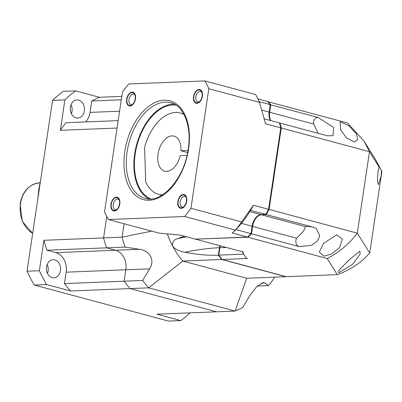 <?xml version="1.0" encoding="UTF-8"?>
<svg xmlns="http://www.w3.org/2000/svg" width="402" height="402" viewBox="0 0 402 402"><rect width="100%" height="100%" fill="white"/><g stroke="black" fill="none" stroke-linecap="round" stroke-linejoin="round"><path stroke-width="0.6" d="M121.796 96.4L99.46 97.289L75.581 90.872L63.24 91.365A132.002 103.163 87.7 0 0 52.546 100.389L27.019 271.199A132.002 103.163 87.7 0 0 34.291 285.043L168.423 321.082L180.769 320.585A132.002 103.163 87.7 0 0 190.111 312.846M47.506 273.471A9.075 7.09 87.7 0 0 47.15 264.556M71.385 113.691A9.075 7.09 87.7 0 0 71.028 104.776M52.175 277.641A9.075 7.09 87.7 0 0 53.863 277.832A9.075 7.09 87.7 0 0 60.581 269.566A9.075 7.09 87.7 0 0 54.828 259.888A9.075 7.09 87.7 0 0 53.139 259.697A9.075 7.09 87.7 0 0 46.421 267.963A9.075 7.09 87.7 0 0 52.175 277.641M75.581 90.872A132.002 103.163 87.7 0 0 64.893 99.897L60.345 130.308A113.851 88.978 87.7 0 1 65.998 122.716L118.173 120.63M99.46 97.289A113.851 88.978 87.7 0 0 91.756 100.967L90.053 112.389A16.502 12.894 -92.3 0 1 85.566 121.932M76.053 117.866A9.075 7.09 87.7 0 0 77.742 118.057A9.075 7.09 87.7 0 0 84.46 109.791A9.075 7.09 87.7 0 0 78.707 100.113A9.075 7.09 87.7 0 0 77.018 99.922A9.075 7.09 87.7 0 0 70.3 108.188A9.075 7.09 87.7 0 0 76.053 117.866M43.908 240.295A113.851 88.978 87.7 0 0 46.944 250.22L106.6 247.838A113.851 88.978 -92.3 0 1 103.57 237.914L106.771 216.477L103.57 237.914L43.908 240.295L39.366 270.707A132.002 103.163 87.7 0 0 46.637 284.551L70.516 290.968A113.851 88.978 87.7 0 1 64.466 283.591L124.123 281.209A113.851 88.978 87.7 0 0 130.173 288.586L216.547 311.791L156.886 314.173L180.769 320.585M46.944 250.22L55.908 252.627A16.502 12.894 -92.3 0 1 66.169 272.174L64.466 283.591M52.546 100.389L64.893 99.897M117.062 128.042L60.345 130.308M27.019 271.199L39.366 270.707M70.516 290.968L130.173 288.586A113.851 88.978 -92.3 0 1 124.123 281.209L142.64 280.47A113.851 88.978 87.7 0 0 148.69 287.847L235.059 311.053L246.722 278.249L285.807 276.692A80.852 63.189 87.7 0 0 285.983 276.611M124.092 223.738L122.082 237.175L103.57 237.914A113.851 88.978 87.7 0 0 106.6 247.838L115.565 250.245A16.502 12.894 -92.3 0 1 125.831 269.792L124.123 281.209L125.831 269.792L149.594 268.843L142.64 280.47M91.756 100.967L121.288 99.791M34.291 285.043L46.637 284.551M151.649 231.14L122.082 237.175A113.851 88.978 87.7 0 0 125.112 247.099L106.6 247.838L115.565 250.245A16.502 12.894 -92.3 0 1 125.831 269.792L66.169 272.174M167.343 233.944A80.852 63.189 87.7 0 0 172.589 245.994A80.852 63.189 87.7 0 0 182.744 261.064L148.69 287.847L130.173 288.586L216.547 311.791L235.059 311.053A113.851 88.978 87.7 0 0 242.763 307.369L249.722 295.741L256.853 286.445L263.265 282.601L264.807 283.008L268.526 285.626A113.851 88.978 87.7 0 0 274.174 278.033L274.31 277.149M274.174 278.033L274.084 277.159M219.643 245.662A11.552 9.025 87.7 0 1 219.482 247.717L218.371 255.154A80.852 63.189 87.7 0 0 221.829 259.501L285.807 276.692M221.829 259.501L182.744 261.064L246.722 278.249M257.24 286.078L268.526 285.626M125.112 247.099L139.333 249.295C149.911 250.406 155.247 260.456 149.594 268.843M218.371 255.154C208.256 255.617 197.116 254.657 184.96 252.27C178.855 251.149 174.729 249.059 172.589 245.994C172.136 242.089 173.87 239.622 177.779 238.587L184.397 236.19M268.199 209.166L357.303 233.165L369.478 151.695L378.986 166.875L377.986 171.775L377.372 180.805L378.372 184.624L380.995 176.584L381.563 170.996L381.9 171.533L369.724 253.004C361.157 262.702 350.348 269.913 337.298 274.636L327.223 258.541L247.808 237.205A80.852 49.009 105 0 0 251.506 233.788L299.048 246.562L311.254 245.441L317.273 241.14L319.771 235.823L316.188 228.336L313.786 227.351A5.271 0.779 -171.5 0 0 305.867 226.492A5.271 0.779 -171.5 0 0 305.53 226.597L261.506 214.768L266.245 214.578L313.786 227.351M243.692 254.144L218.783 255.134A80.852 63.189 87.7 0 0 222.241 259.486L286.219 276.676L337.298 274.636M222.241 259.486L247.547 258.476L246.175 258.109L242.431 252.124L243.542 252.079L195.885 239.28A80.852 49.009 105 0 1 195.744 239.13M381.9 171.533L375.845 159.981L364.051 141.137L347.484 122.967L267.707 101.646M242.235 251.727L242.431 252.124M269.817 105.007L270.782 104.791L318.324 117.565L333.66 127.56L333.052 135.64L327.464 135.821L279.923 123.047A80.852 49.009 105 0 1 281.269 127.992L369.478 151.695L364.051 141.137M267.843 101.791L268.069 101.631A80.852 49.009 105 0 1 270.782 104.791L269.672 112.228A11.552 7 105 0 0 270.842 120.6M340.564 129.72L340.167 121.796L348.951 125.761L356.534 134.012L357.634 139.549L354.469 142.032L346.554 137.921L340.564 129.72M369.724 253.004L357.303 233.165C349.308 243.773 339.283 252.235 327.223 258.541M280.32 128.052L281.269 127.992L269.089 209.467A80.852 49.009 105 0 1 266.245 214.578L265.621 213.804M339.559 247.617L331.796 253.863L324.017 256.18L319.294 252.054L323.59 243.326L336.66 234.868L342.393 239.064L339.559 247.617M318.203 133.333L313.701 124.052L269.159 112.158M318.324 117.565A5.271 4.12 87.7 0 0 313.701 124.052M279.531 123.293L279.923 123.047L279.465 123.067M378.986 166.875L377.895 163.84L381.563 170.996M349.539 259.491L359.946 251.139L360.107 254.159L352.549 264.3L338.65 272.797L338.926 270.199L349.539 259.491M195.829 239.125L247.808 237.205L247.562 236.843M218.783 255.134L219.894 247.702A11.552 9.025 87.7 0 0 220.05 245.773M250.637 233.336L251.506 233.788L252.617 226.351A11.552 7 105 0 1 261.506 214.768L261.426 214.623M299.048 246.562A5.271 4.12 87.7 0 1 296.641 238.18L303.575 231.085L305.53 226.597M184.096 114.585A42.074 25.502 -75 0 0 180.282 112.997A42.074 25.502 -75 0 0 144.574 147.629L145.725 181.87A42.074 25.502 -75 0 0 158.448 194.266A42.074 25.502 -75 0 0 162.544 194.804M187.02 155.338L180.212 155.609A18.15 11 -75 0 1 164.659 171.162A18.15 11 -75 0 1 158.051 154.087A18.15 11 105 0 1 174.076 136.107A18.15 11 105 0 1 180.935 150.765L187.985 150.484M187.613 152.559L180.935 150.765M130.042 106.007A7.095 4.301 105 0 1 126.66 99.244A7.095 4.301 105 0 1 132.117 92.128A7.095 4.301 105 0 1 135.439 95.48A7.095 4.301 105 0 1 133.052 104.354A7.095 4.301 105 0 1 130.042 106.007M132.293 104.58A5.447 3.301 105 0 1 131.554 104.731A5.447 3.301 105 0 1 130.936 104.666A5.447 3.301 105 0 1 129.042 99.043A5.447 3.301 105 0 1 133.142 94.083A5.447 3.301 105 0 1 133.76 94.148A5.447 3.301 105 0 1 134.896 94.902M184.659 216.497A92.4 56.009 -75 0 0 190.96 208.286L208.829 88.721A92.4 56.009 -75 0 0 204.925 80.918L128.725 83.963A92.4 56.009 -75 0 0 122.424 92.169L104.555 211.738A92.4 56.009 -75 0 0 108.46 219.537L184.659 216.497L235.361 230.115A92.4 56.009 -75 0 0 241.657 221.909L190.96 208.286M196.96 103.334A7.095 4.301 105 0 1 193.573 96.57A7.095 4.301 105 0 1 199.03 89.455A7.095 4.301 105 0 1 202.352 92.807A7.095 4.301 105 0 1 199.97 101.681A7.095 4.301 105 0 1 196.96 103.334M181.267 208.331A7.095 4.301 105 0 1 177.88 201.568A7.095 4.301 105 0 1 183.342 194.452A7.095 4.301 105 0 1 186.659 197.804A7.095 4.301 105 0 1 184.277 206.678A7.095 4.301 105 0 1 181.267 208.331M114.354 211.005A7.095 4.301 105 0 1 110.967 204.241A7.095 4.301 105 0 1 116.424 197.121A7.095 4.301 105 0 1 119.746 200.477A7.095 4.301 105 0 1 117.364 209.352A7.095 4.301 105 0 1 114.354 211.005M199.211 101.912A5.447 3.301 105 0 1 198.467 102.063A5.447 3.301 105 0 1 197.849 101.992A5.447 3.301 105 0 1 195.955 96.374A5.447 3.301 105 0 1 200.06 91.41A5.447 3.301 105 0 1 200.673 91.475A5.447 3.301 105 0 1 201.809 92.229M183.518 206.904A5.447 3.301 105 0 1 182.774 207.06A5.447 3.301 105 0 1 182.156 206.99A5.447 3.301 105 0 1 180.267 201.372A5.447 3.301 105 0 1 184.367 196.407A5.447 3.301 105 0 1 184.985 196.472A5.447 3.301 105 0 1 186.116 197.226M108.46 219.537L159.157 233.155L180.171 235.054L195.377 239.14L247.3 237.069A80.852 49.009 -75 0 0 251.004 233.647L252.114 226.225A11.552 7 105 0 1 261.004 214.638L265.732 214.452A80.852 49.009 -75 0 0 268.586 209.326L280.762 127.856L265.551 123.771L259.526 102.339L208.829 88.721M259.526 102.339A92.4 56.009 -75 0 0 255.622 94.54L204.925 80.918M268.586 209.326L253.376 205.241L241.657 221.909M247.3 237.069L232.09 232.984L235.361 230.115M234.703 230.924L238.748 226.482A80.852 49.009 -75 0 0 250.521 210.362A80.852 49.009 -75 0 0 253.376 205.241M265.732 214.452L250.521 210.362M280.762 127.856A80.852 49.009 -75 0 0 279.415 122.906L264.355 118.861M270.35 120.469A11.552 7 105 0 1 269.169 112.083L270.28 104.661A80.852 49.009 -75 0 0 267.561 101.495L257.968 98.917M251.004 233.647L235.914 229.592M270.28 104.661L259.25 101.696M176.061 105.168A48.677 29.502 -75 0 0 135.223 153.825A48.677 29.502 105 0 0 150.871 198.93M148.976 198.955A49.501 30.004 105 0 1 134.705 153.845A49.501 30.004 -75 0 1 174.433 104.193M116.605 209.578A5.447 3.301 105 0 1 115.861 209.728A5.447 3.301 105 0 1 115.243 209.663A5.447 3.301 105 0 1 113.349 204.04A5.447 3.301 105 0 1 117.454 199.075A5.447 3.301 105 0 1 118.067 199.146A5.447 3.301 105 0 1 119.203 199.9M114.424 210.517A6.598 4 -75 0 0 119.394 204.502A6.598 4 -75 0 0 117.103 197.689A6.598 4 -75 0 0 116.354 197.608A6.598 4 -75 0 0 111.384 203.623A6.598 4 -75 0 0 113.676 210.437A6.598 4 -75 0 0 114.424 210.517M181.337 207.849A6.598 4 -75 0 0 186.312 201.829A6.598 4 -75 0 0 184.015 195.015A6.598 4 -75 0 0 183.267 194.935A6.598 4 -75 0 0 178.297 200.955A6.598 4 -75 0 0 180.593 207.764A6.598 4 -75 0 0 181.337 207.849M197.03 102.852A6.598 4 -75 0 0 202 96.832A6.598 4 -75 0 0 199.709 90.023A6.598 4 -75 0 0 198.96 89.937A6.598 4 -75 0 0 193.99 95.957A6.598 4 -75 0 0 196.282 102.771A6.598 4 -75 0 0 197.03 102.852M130.117 105.52A6.598 4 -75 0 0 135.087 99.505A6.598 4 -75 0 0 132.796 92.691A6.598 4 -75 0 0 132.047 92.611A6.598 4 -75 0 0 127.072 98.626A6.598 4 -75 0 0 129.369 105.44A6.598 4 -75 0 0 130.117 105.52M39.883 185.126A82.5 64.476 -92.3 0 0 39.089 189.734A82.5 64.476 87.7 0 0 38.502 194.392M90.053 112.389L119.58 111.208M55.908 252.627L139.333 249.295M32.683 233.311A26.401 20.633 87.7 0 1 20.467 203.774A26.401 20.633 -92.3 0 1 39.692 182.84L40.024 182.83M261.28 283.149L264.807 283.008M186.885 236.858A200.121 64.863 -27.7 0 0 177.779 238.587M219.482 247.717A200.121 64.863 -27.7 0 0 184.96 252.27M226.291 247.446L219.894 247.702M252.104 226.286L296.641 238.18M124.806 151.504A51.149 31.004 105 0 1 164.172 100.193A51.149 31.004 105 0 1 188.578 148.956A51.149 31.004 105 0 1 149.212 200.261A51.149 31.004 105 0 1 124.806 151.504M252.114 226.225L241.451 223.361M261.004 214.638L249.768 211.623M269.169 112.083L261.948 110.143M145.117 198.377A49.501 30.004 105 0 1 127.102 151.8A49.501 30.004 105 0 1 170.805 102.761C183.654 105.605 191.94 126.143 188.216 149.052C184.488 178.689 161.282 204.055 145.117 198.377M40.582 180.458L38.723 189.829L37.748 199.432M32.668 233.406L22.251 221.316L20.1 203.869C22.623 191.171 29.155 184.161 39.692 182.84M183.744 113.927L180.282 112.997M161.911 195.196L158.448 194.266"/></g></svg>
